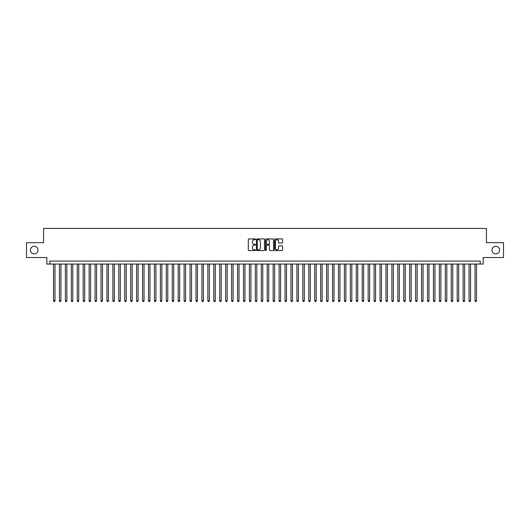<?xml version="1.0" encoding="UTF-8"?>
<svg xmlns="http://www.w3.org/2000/svg" width="530" height="530" viewBox="0 0 530 530"><rect width="100%" height="100%" fill="white"/><g stroke="black" fill="none" stroke-linecap="round" stroke-linejoin="round"><path stroke-width="0.79" d="M255.5 239.335A0.411 0.411 0 0 0 255.096 238.931L248.901 238.931A0.583 0.583 0 0 0 248.318 239.514L248.318 250.001A0.583 0.583 0 0 0 248.901 250.584L255.096 250.584A0.411 0.411 0 0 0 255.5 250.173A0.411 0.411 0 0 0 255.096 249.769L254.294 249.769A1.862 1.862 0 0 1 252.426 247.901L252.426 247.026A1.862 1.862 0 0 1 254.294 245.165L255.096 245.165A0.411 0.411 0 0 0 255.5 244.754A0.411 0.411 0 0 0 255.096 244.35L254.294 244.35A1.862 1.862 0 0 1 252.426 242.482L252.426 241.607A1.862 1.862 0 0 1 254.294 239.745L255.096 239.745A0.411 0.411 0 0 0 255.5 239.335M491.986 250.1A3.796 3.796 0 0 0 495.782 253.897A3.796 3.796 0 0 0 499.585 250.1A3.796 3.796 0 0 0 495.782 246.298A3.796 3.796 0 0 0 491.986 250.1M30.415 250.1A3.796 3.796 0 0 0 34.218 253.897A3.796 3.796 0 0 0 38.014 250.1A3.796 3.796 0 0 0 34.218 246.298A3.796 3.796 0 0 0 30.415 250.1M282.033 243.038A0.583 0.583 0 0 0 282.609 242.455L282.609 239.514A0.583 0.583 0 0 0 282.033 238.931L275.156 238.931A0.583 0.583 0 0 0 274.573 239.514L274.573 250.001A0.583 0.583 0 0 0 275.156 250.584L282.033 250.584A0.583 0.583 0 0 0 282.609 250.001L282.609 246.443A0.583 0.583 0 0 0 282.033 245.86L279.085 245.86A0.583 0.583 0 0 0 278.502 246.443L278.502 248.212A1.557 1.557 0 0 1 276.945 249.769A1.557 1.557 0 0 1 275.388 248.212L275.388 241.302A1.557 1.557 0 0 1 276.945 239.745A1.557 1.557 0 0 1 278.502 241.302L278.502 242.455A0.583 0.583 0 0 0 279.085 243.038L282.033 243.038M480.2 264.053L483.168 264.053L483.168 257.52L503.5 257.52L503.5 242.68L486.434 242.68L486.434 228.43L43.566 228.43L43.566 242.68L26.5 242.68L26.5 257.52L46.832 257.52L46.832 264.053L480.2 264.053L480.2 261.085L49.8 261.085L49.8 264.053M264.49 239.514A0.583 0.583 0 0 0 263.907 238.931L257.03 238.931A0.583 0.583 0 0 0 256.447 239.514L256.447 250.001A0.583 0.583 0 0 0 257.03 250.584L263.907 250.584A0.583 0.583 0 0 0 264.49 250.001L264.49 239.514M266.093 238.931L272.97 238.931A0.583 0.583 0 0 1 273.553 239.514L273.553 250.001A0.583 0.583 0 0 1 272.97 250.584L270.028 250.584A0.583 0.583 0 0 1 269.445 250.001L269.445 245.748A0.583 0.583 0 0 0 268.862 245.165L266.908 245.165A0.583 0.583 0 0 0 266.325 245.748L266.325 250.173A0.411 0.411 0 0 1 265.921 250.584A0.411 0.411 0 0 1 265.51 250.173L265.51 239.514A0.583 0.583 0 0 1 266.093 238.931M257.673 239.745A0.411 0.411 0 0 0 257.262 240.156L257.262 249.358A0.411 0.411 0 0 0 257.673 249.769L258.514 249.769A1.862 1.862 0 0 0 260.382 247.901L260.382 241.607A1.862 1.862 0 0 0 258.514 239.745L257.673 239.745M269.445 241.335A1.557 1.557 0 0 0 267.882 239.772A1.557 1.557 0 0 0 266.325 241.335L266.325 243.767A0.583 0.583 0 0 0 266.908 244.35L268.862 244.35A0.583 0.583 0 0 0 269.445 243.767L269.445 241.335M53.51 264.053L53.51 300.795L54.994 300.795L54.994 264.053M54.994 300.795L54.55 301.57L53.954 301.57L53.51 300.795M59.446 264.053L59.446 300.795L60.93 300.795L60.93 264.053M60.93 300.795L60.486 301.57L59.89 301.57L59.446 300.795M65.382 264.053L65.382 300.795L66.866 300.795L66.866 264.053M66.866 300.795L66.422 301.57L65.833 301.57L65.382 300.795M71.318 264.053L71.318 300.795L72.802 300.795L72.802 264.053M72.802 300.795L72.358 301.57L71.769 301.57L71.318 300.795M77.254 264.053L77.254 300.795L78.745 300.795L78.745 264.053M78.745 300.795L78.294 301.57L77.705 301.57L77.254 300.795M83.197 264.053L83.197 300.795L84.681 300.795L84.681 264.053M84.681 300.795L84.23 301.57L83.641 301.57L83.197 300.795M89.133 264.053L89.133 300.795L90.617 300.795L90.617 264.053M90.617 300.795L90.166 301.57L89.577 301.57L89.133 300.795M95.069 264.053L95.069 300.795L96.553 300.795L96.553 264.053M96.553 300.795L96.109 301.57L95.513 301.57L95.069 300.795M101.005 264.053L101.005 300.795L102.489 300.795L102.489 264.053M102.489 300.795L102.045 301.57L101.449 301.57L101.005 300.795M106.941 264.053L106.941 300.795L108.425 300.795L108.425 264.053M108.425 300.795L107.981 301.57L107.385 301.57L106.941 300.795M112.877 264.053L112.877 300.795L114.361 300.795L114.361 264.053M114.361 300.795L113.917 301.57L113.321 301.57L112.877 300.795M118.813 264.053L118.813 300.795L120.297 300.795L120.297 264.053M120.297 300.795L119.853 301.57L119.257 301.57L118.813 300.795M124.749 264.053L124.749 300.795L126.233 300.795L126.233 264.053M126.233 300.795L125.789 301.57L125.193 301.57L124.749 300.795M130.685 264.053L130.685 300.795L132.169 300.795L132.169 264.053M132.169 300.795L131.725 301.57L131.129 301.57L130.685 300.795M136.621 264.053L136.621 300.795L138.105 300.795L138.105 264.053M138.105 300.795L137.661 301.57L137.065 301.57L136.621 300.795M142.557 264.053L142.557 300.795L144.041 300.795L144.041 264.053M144.041 300.795L143.597 301.57L143.007 301.57L142.557 300.795M148.493 264.053L148.493 300.795L149.977 300.795L149.977 264.053M149.977 300.795L149.533 301.57L148.943 301.57L148.493 300.795M154.435 264.053L154.435 300.795L155.919 300.795L155.919 264.053M155.919 300.795L155.469 301.57L154.879 301.57L154.435 300.795M160.371 264.053L160.371 300.795L161.855 300.795L161.855 264.053M161.855 300.795L161.405 301.57L160.815 301.57L160.371 300.795M166.307 264.053L166.307 300.795L167.791 300.795L167.791 264.053M167.791 300.795L167.341 301.57L166.751 301.57L166.307 300.795M172.243 264.053L172.243 300.795L173.727 300.795L173.727 264.053M173.727 300.795L173.284 301.57L172.687 301.57L172.243 300.795M178.179 264.053L178.179 300.795L179.663 300.795L179.663 264.053M179.663 300.795L179.219 301.57L178.623 301.57L178.179 300.795M184.115 264.053L184.115 300.795L185.599 300.795L185.599 264.053M185.599 300.795L185.156 301.57L184.559 301.57L184.115 300.795M190.051 264.053L190.051 300.795L191.535 300.795L191.535 264.053M191.535 300.795L191.091 301.57L190.495 301.57L190.051 300.795M195.987 264.053L195.987 300.795L197.471 300.795L197.471 264.053M197.471 300.795L197.027 301.57L196.431 301.57L195.987 300.795M201.923 264.053L201.923 300.795L203.407 300.795L203.407 264.053M203.407 300.795L202.964 301.57L202.367 301.57L201.923 300.795M207.859 264.053L207.859 300.795L209.343 300.795L209.343 264.053M209.343 300.795L208.899 301.57L208.303 301.57L207.859 300.795M213.795 264.053L213.795 300.795L215.279 300.795L215.279 264.053M215.279 300.795L214.835 301.57L214.246 301.57L213.795 300.795M219.731 264.053L219.731 300.795L221.215 300.795L221.215 264.053M221.215 300.795L220.772 301.57L220.182 301.57L219.731 300.795M225.667 264.053L225.667 300.795L227.151 300.795L227.151 264.053M227.151 300.795L226.707 301.57L226.118 301.57L225.667 300.795M231.61 264.053L231.61 300.795L233.094 300.795L233.094 264.053M233.094 300.795L232.644 301.57L232.054 301.57L231.61 300.795M237.546 264.053L237.546 300.795L239.03 300.795L239.03 264.053M239.03 300.795L238.579 301.57L237.99 301.57L237.546 300.795M243.482 264.053L243.482 300.795L244.966 300.795L244.966 264.053M244.966 300.795L244.522 301.57L243.926 301.57L243.482 300.795M249.418 264.053L249.418 300.795L250.902 300.795L250.902 264.053M250.902 300.795L250.458 301.57L249.862 301.57L249.418 300.795M255.354 264.053L255.354 300.795L256.838 300.795L256.838 264.053M256.838 300.795L256.394 301.57L255.798 301.57L255.354 300.795M261.29 264.053L261.29 300.795L262.774 300.795L262.774 264.053M262.774 300.795L262.33 301.57L261.734 301.57L261.29 300.795M267.226 264.053L267.226 300.795L268.71 300.795L268.71 264.053M268.71 300.795L268.266 301.57L267.67 301.57L267.226 300.795M273.162 264.053L273.162 300.795L274.646 300.795L274.646 264.053M274.646 300.795L274.202 301.57L273.606 301.57L273.162 300.795M279.098 264.053L279.098 300.795L280.582 300.795L280.582 264.053M280.582 300.795L280.138 301.57L279.542 301.57L279.098 300.795M285.034 264.053L285.034 300.795L286.518 300.795L286.518 264.053M286.518 300.795L286.074 301.57L285.478 301.57L285.034 300.795M290.97 264.053L290.97 300.795L292.454 300.795L292.454 264.053M292.454 300.795L292.01 301.57L291.421 301.57L290.97 300.795M296.906 264.053L296.906 300.795L298.39 300.795L298.39 264.053M298.39 300.795L297.946 301.57L297.356 301.57L296.906 300.795M302.849 264.053L302.849 300.795L304.333 300.795L304.333 264.053M304.333 300.795L303.882 301.57L303.293 301.57L302.849 300.795M308.785 264.053L308.785 300.795L310.269 300.795L310.269 264.053M310.269 300.795L309.818 301.57L309.228 301.57L308.785 300.795M314.721 264.053L314.721 300.795L316.205 300.795L316.205 264.053M316.205 300.795L315.754 301.57L315.165 301.57L314.721 300.795M320.657 264.053L320.657 300.795L322.141 300.795L322.141 264.053M322.141 300.795L321.697 301.57L321.101 301.57L320.657 300.795M326.593 264.053L326.593 300.795L328.077 300.795L328.077 264.053M328.077 300.795L327.633 301.57L327.036 301.57L326.593 300.795M332.529 264.053L332.529 300.795L334.013 300.795L334.013 264.053M334.013 300.795L333.569 301.57L332.973 301.57L332.529 300.795M338.465 264.053L338.465 300.795L339.949 300.795L339.949 264.053M339.949 300.795L339.505 301.57L338.909 301.57L338.465 300.795M344.401 264.053L344.401 300.795L345.885 300.795L345.885 264.053M345.885 300.795L345.441 301.57L344.844 301.57L344.401 300.795M350.337 264.053L350.337 300.795L351.821 300.795L351.821 264.053M351.821 300.795L351.377 301.57L350.781 301.57L350.337 300.795M356.273 264.053L356.273 300.795L357.757 300.795L357.757 264.053M357.757 300.795L357.313 301.57L356.716 301.57L356.273 300.795M362.209 264.053L362.209 300.795L363.693 300.795L363.693 264.053M363.693 300.795L363.249 301.57L362.659 301.57L362.209 300.795M368.145 264.053L368.145 300.795L369.629 300.795L369.629 264.053M369.629 300.795L369.185 301.57L368.595 301.57L368.145 300.795M374.081 264.053L374.081 300.795L375.565 300.795L375.565 264.053M375.565 300.795L375.121 301.57L374.531 301.57L374.081 300.795M380.023 264.053L380.023 300.795L381.507 300.795L381.507 264.053M381.507 300.795L381.057 301.57L380.467 301.57L380.023 300.795M385.959 264.053L385.959 300.795L387.443 300.795L387.443 264.053M387.443 300.795L386.993 301.57L386.403 301.57L385.959 300.795M391.895 264.053L391.895 300.795L393.379 300.795L393.379 264.053M393.379 300.795L392.935 301.57L392.339 301.57L391.895 300.795M397.831 264.053L397.831 300.795L399.315 300.795L399.315 264.053M399.315 300.795L398.871 301.57L398.275 301.57L397.831 300.795M403.767 264.053L403.767 300.795L405.251 300.795L405.251 264.053M405.251 300.795L404.807 301.57L404.211 301.57L403.767 300.795M409.703 264.053L409.703 300.795L411.187 300.795L411.187 264.053M411.187 300.795L410.743 301.57L410.147 301.57L409.703 300.795M415.639 264.053L415.639 300.795L417.123 300.795L417.123 264.053M417.123 300.795L416.679 301.57L416.083 301.57L415.639 300.795M421.575 264.053L421.575 300.795L423.059 300.795L423.059 264.053M423.059 300.795L422.615 301.57L422.019 301.57L421.575 300.795M427.511 264.053L427.511 300.795L428.995 300.795L428.995 264.053M428.995 300.795L428.551 301.57L427.955 301.57L427.511 300.795M433.447 264.053L433.447 300.795L434.931 300.795L434.931 264.053M434.931 300.795L434.487 301.57L433.891 301.57L433.447 300.795M439.383 264.053L439.383 300.795L440.867 300.795L440.867 264.053M440.867 300.795L440.423 301.57L439.834 301.57L439.383 300.795M445.319 264.053L445.319 300.795L446.803 300.795L446.803 264.053M446.803 300.795L446.359 301.57L445.77 301.57L445.319 300.795M451.255 264.053L451.255 300.795L452.746 300.795L452.746 264.053M452.746 300.795L452.295 301.57L451.706 301.57L451.255 300.795M457.198 264.053L457.198 300.795L458.682 300.795L458.682 264.053M458.682 300.795L458.231 301.57L457.642 301.57L457.198 300.795M463.134 264.053L463.134 300.795L464.618 300.795L464.618 264.053M464.618 300.795L464.167 301.57L463.578 301.57L463.134 300.795M469.07 264.053L469.07 300.795L470.554 300.795L470.554 264.053M470.554 300.795L470.11 301.57L469.514 301.57L469.07 300.795M475.006 264.053L475.006 300.795L476.49 300.795L476.49 264.053M476.49 300.795L476.046 301.57L475.45 301.57L475.006 300.795"/></g></svg>
